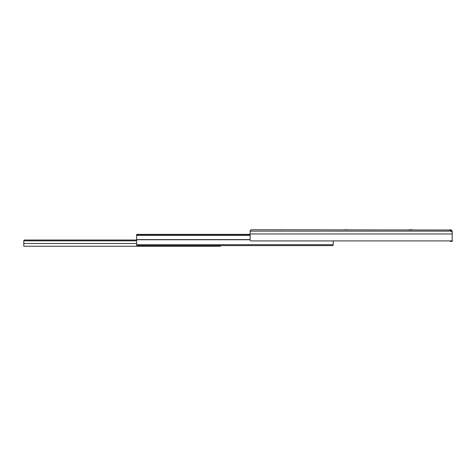 <?xml version="1.0" encoding="UTF-8"?>
<svg xmlns="http://www.w3.org/2000/svg" width="476" height="476" viewBox="0 0 476 476"><rect width="100%" height="100%" fill="white"/><g stroke="black" fill="none" stroke-linecap="round" stroke-linejoin="round"><path stroke-width="0.71" d="M284.719 229.753L280.191 229.753L284.719 229.753M347.444 229.753L344.535 229.753M412.109 229.753L409.199 229.753M452.2 232.312L451.29 231.134L250.126 231.134L250.126 240.44L250.935 240.915L451.391 240.915L452.2 240.44L452.2 231.693A1.94 1.94 0 0 0 451.23 230.015L252.661 229.753M452.2 239.458L452.2 241.397L450.26 241.397L450.26 240.915L333.218 240.915L333.218 245.027L333.218 244.694L136.642 244.694L136.642 245.027A0.809 0.571 180 0 0 137.445 245.598L332.409 245.598A0.809 0.571 180 0 0 333.218 245.027M251.739 229.759L250.126 230.223L252.066 229.759M451.29 231.134L449.683 229.753L451.23 230.015L451.23 231.062M450.088 230.14L449.683 229.753M452.2 233.96L250.126 233.96M250.126 235.144L136.642 235.144L136.642 234.365L136.642 244.694M332.409 245.598L220.376 245.598L220.376 246.247L23.8 246.247L23.8 243.48L136.642 243.48M250.126 234.365L136.642 234.365L136.642 234.876M53.871 246.247L58.393 246.247L53.871 246.247M123.385 246.247L121.118 246.247L123.385 246.247M188.05 246.247L185.783 246.247L188.05 246.247M24.609 240.017L136.642 240.017L24.609 240.017A0.809 0.809 0 0 0 23.8 240.826L23.8 243.48M136.642 240.832L23.8 240.832M118.209 246.247L121.118 246.247M182.873 246.247L185.783 246.247M218.764 246.247L220.376 246.247M250.126 235.346L136.642 235.346M250.126 239.589L136.642 239.589M250.126 239.755L136.642 239.755"/></g></svg>
